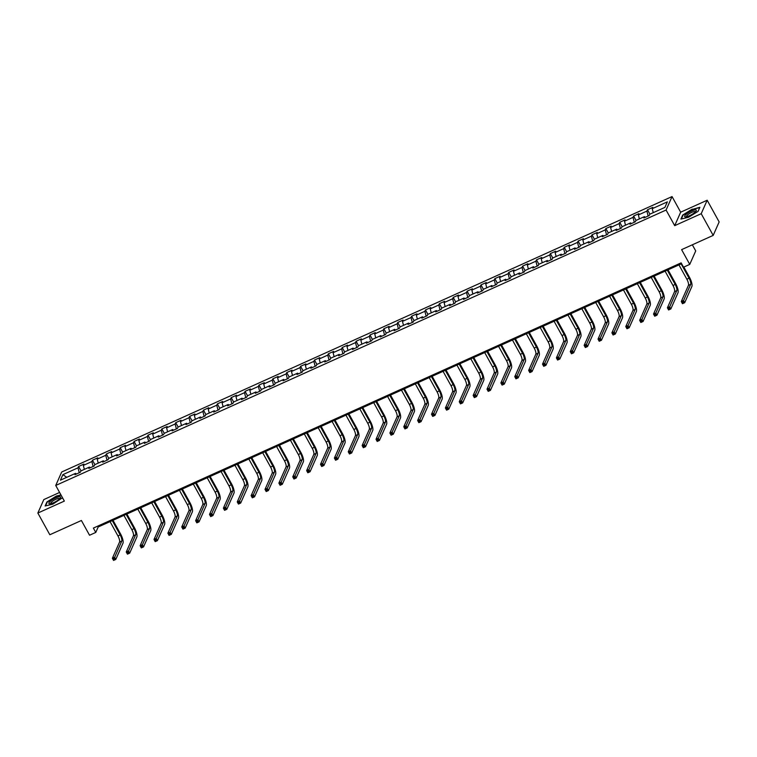 <?xml version="1.0" encoding="UTF-8"?>
<svg xmlns="http://www.w3.org/2000/svg" width="757" height="757" viewBox="0 0 757 757"><rect width="100%" height="100%" fill="white"/><g stroke="black" fill="none" stroke-linecap="round" stroke-linejoin="round"><path stroke-width="1.14" d="M59.595 492.457L43.811 499.582L37.85 513.047L49.83 534.745L81.406 520.494L89.544 535.246L95.77 532.436L98.192 526.976L681.593 263.71M672.046 196.574L61.696 471.999L55.734 485.464L666.084 210.039L672.046 196.574L680.666 212.197L674.705 225.662L701.209 213.701L707.17 200.236L680.666 212.197M707.17 200.236L719.15 221.924L713.189 235.399L681.612 249.64L689.75 264.392L695.721 250.927L692.333 244.804M701.209 213.701L713.189 235.399M76.41 474.024L75.549 473.352L74.962 474.677L80.299 472.273L80.885 470.939L89.421 467.088L88.834 468.413L94.171 466.009L94.757 464.684L103.302 460.824L102.706 462.158L108.043 459.745L108.639 458.42L117.174 454.569L116.587 455.894L121.924 453.49L122.511 452.156L131.046 448.305L130.459 449.63L135.796 447.226L136.383 445.892L144.928 442.041L144.332 443.375L149.668 440.962L150.265 439.637L158.8 435.786L158.213 437.111L163.55 434.698L164.137 433.373L172.672 429.522L172.085 430.847L177.422 428.443L178.009 427.109L186.553 423.258L185.967 424.592L191.303 422.179L191.89 420.854L200.425 416.993L199.839 418.328L205.175 415.915L205.762 414.59L214.307 410.739L213.711 412.063L219.047 409.66L219.644 408.326L228.179 404.475L227.592 405.799L232.929 403.396L233.516 402.062L242.051 398.21L241.464 399.545L246.801 397.132L247.388 395.807L255.932 391.956L255.336 393.28L260.673 390.867L261.269 389.543L269.804 385.692L269.218 387.016L274.554 384.613L275.141 383.279L283.676 379.427L283.09 380.762L288.426 378.349L289.013 377.024L297.558 373.163L296.971 374.497L302.308 372.084L302.895 370.76L311.43 366.908L310.843 368.233L316.18 365.83L316.767 364.495L325.311 360.644L324.715 361.969L330.052 359.566L330.648 358.231L339.183 354.38L338.597 355.714L343.933 353.301L344.52 351.977L353.055 348.125L352.469 349.45L357.806 347.037L358.392 345.712L366.937 341.861L366.35 343.186L371.678 340.782L372.274 339.448L380.809 335.597L380.222 336.931L385.559 334.518L386.146 333.194L394.681 329.333L394.094 330.667L399.431 328.254L400.018 326.929L408.562 323.078L407.976 324.403L413.313 321.999L413.899 320.665L422.434 316.814L421.848 318.139L427.185 315.735L427.771 314.41L436.316 310.55L435.72 311.884L441.057 309.471L441.653 308.146L450.188 304.295L449.601 305.62L454.938 303.207L455.525 301.882L464.06 298.031L463.473 299.356L468.81 296.952L469.397 295.618L477.941 291.767L477.355 293.101L482.682 290.688L483.278 289.363L491.813 285.503L491.227 286.837L496.564 284.424L497.15 283.099L505.685 279.248L505.099 280.573L510.436 278.169L511.022 276.835L519.567 272.984L518.98 274.308L524.317 271.905L524.904 270.58L533.439 266.719L532.852 268.054L538.189 265.641L538.776 264.316L547.32 260.465L546.724 261.79L552.061 259.386L552.657 258.052L561.192 254.201L560.606 255.525L565.943 253.122L566.529 251.788L575.065 247.936L574.478 249.271L579.815 246.858L580.401 245.533L588.946 241.672L588.359 243.006L593.696 240.594L594.283 239.269L602.818 235.418L602.231 236.742L607.568 234.339L608.155 233.005L616.69 229.153L616.103 230.478L621.44 228.075L622.027 226.75L630.572 222.889L629.985 224.223L635.322 221.81L635.908 220.486L644.444 216.634L643.857 217.959L649.194 215.556L649.78 214.222L664.901 207.399L667.352 201.864L652.231 208.686L652.818 207.361L647.481 209.774L649.913 214.165M75.549 473.352L60.428 480.175L62.878 474.639L77.999 467.817L78.586 466.492L81.008 470.882M647.481 209.774L646.894 211.099L638.359 214.95L638.946 213.625L633.609 216.029L633.022 217.363L624.478 221.214L625.074 219.88L619.737 222.293L619.141 223.618L610.606 227.479L611.192 226.144L605.855 228.557L605.269 229.882L596.734 233.733L597.32 232.408L591.983 234.812L591.397 236.146L582.852 239.997L583.439 238.673L578.102 241.076L577.515 242.401L568.98 246.262L569.567 244.927L564.23 247.34L563.643 248.665L555.108 252.516L555.695 251.192L550.358 253.604L549.771 254.929L541.227 258.78L541.813 257.456L536.476 259.859L535.89 261.193L527.355 265.045L527.941 263.71L522.604 266.123L522.018 267.448L513.473 271.309L514.069 269.975L508.732 272.388L508.136 273.712L499.601 277.564L500.188 276.239L494.851 278.642L494.264 279.976L485.729 283.828L486.316 282.503L480.979 284.906L480.392 286.231L471.848 290.092L472.434 288.758L467.097 291.171L466.511 292.495L457.976 296.347L458.562 295.022L453.225 297.425L452.639 298.76L444.104 302.611L444.69 301.286L439.353 303.689L438.767 305.024L430.222 308.875L430.809 307.541L425.472 309.954L424.885 311.278L416.35 315.139L416.937 313.805L411.6 316.218L411.013 317.543L402.469 321.394L403.065 320.069L397.728 322.473L397.132 323.807L388.596 327.658L389.183 326.333L383.846 328.737L383.26 330.061L374.724 333.922L375.311 332.588L369.974 335.001L369.388 336.326L360.843 340.177L361.43 338.852L356.093 341.256L355.506 342.59L346.971 346.441L347.558 345.116L342.221 347.52L341.634 348.854L333.089 352.705L333.686 351.371L328.349 353.784L327.762 355.109L319.217 358.969L319.804 357.635L314.467 360.048L313.881 361.373L305.345 365.224L305.932 363.899L300.595 366.303L300.009 367.637L291.464 371.488L292.06 370.164L286.723 372.567L286.127 373.892L277.592 377.752L278.179 376.418L272.842 378.831L272.255 380.156L263.72 384.007L264.307 382.682L258.97 385.086L258.383 386.42L249.838 390.271L250.425 388.947L245.088 391.35L244.502 392.684L235.966 396.536L236.553 395.201L231.216 397.614L230.63 398.939L222.085 402.79L222.681 401.465L217.344 403.878L216.748 405.203L208.213 409.054L208.8 407.73L203.463 410.133L202.876 411.467L194.341 415.319L194.928 413.994L189.591 416.397L189.004 417.722L180.459 421.583L181.055 420.249L175.719 422.661L175.122 423.986L166.587 427.837L167.174 426.513L161.837 428.916L161.25 430.25L152.715 434.102L153.302 432.777L147.965 435.18L147.378 436.515L138.834 440.366L139.42 439.032L134.084 441.445L133.497 442.769L124.962 446.621L125.548 445.296L120.212 447.709L119.625 449.033L111.08 452.885L111.676 451.56L106.34 453.963L105.743 455.298L97.208 459.149L97.795 457.815L92.458 460.228L91.871 461.552L83.336 465.413L83.923 464.079L78.586 466.492M689.75 264.392L683.524 267.202L681.13 262.868L93.376 528.093L95.77 532.436M90.282 467.76L89.421 467.088M83.336 465.413L84.358 469.378M91.871 461.552L93.139 466.473M104.154 461.505L103.302 460.824M97.208 459.149L98.23 463.114M105.743 455.298L107.021 460.209M118.035 455.241L117.174 454.569M111.08 452.885L112.112 456.85M119.625 449.033L120.893 453.954M131.907 448.977L131.046 448.305M124.962 446.621L125.984 450.595M133.497 442.769L134.765 447.69M145.779 442.722L144.928 442.041M138.834 440.366L139.856 444.331M147.378 436.515L148.646 441.426M159.661 436.458L158.8 435.786M152.715 434.102L153.737 438.066M161.25 430.25L162.518 435.171M173.533 430.194L172.672 429.522M166.587 427.837L167.609 431.802M175.122 423.986L176.39 428.907M187.414 423.939L186.553 423.258M180.459 421.583L181.481 425.548M189.004 417.722L190.272 422.643M201.286 417.675L200.425 416.993M194.341 415.319L195.363 419.283M202.876 411.467L204.144 416.378M215.158 411.411L214.307 410.739M208.213 409.054L209.235 413.019M216.748 405.203L218.025 410.124M229.04 405.146L228.179 404.475M222.085 402.79L223.116 406.764M230.63 398.939L231.897 403.86M242.912 398.892L242.051 398.21M235.966 396.536L236.988 400.5M244.502 392.684L245.77 397.595M256.784 392.628L255.932 391.956M249.838 390.271L250.86 394.236M258.383 386.42L259.651 391.341M270.665 386.363L269.804 385.692M263.72 384.007L264.742 387.972M272.255 380.156L273.523 385.076M284.537 380.109L283.676 379.427M277.592 377.752L278.614 381.717M286.127 373.892L287.395 378.812M298.419 373.844L297.558 373.163M291.464 371.488L292.486 375.453M300.009 367.637L301.277 372.548M312.291 367.58L311.43 366.908M305.345 365.224L306.367 369.189M313.881 361.373L315.149 366.293M326.163 361.316L325.311 360.644M319.217 358.969L320.239 362.934M327.762 355.109L329.03 360.029M340.044 355.061L339.183 354.38M333.089 352.705L334.121 356.67M341.634 348.854L342.902 353.765M353.916 348.797L353.055 348.125M346.971 346.441L347.993 350.406M355.506 342.59L356.774 347.51M367.788 342.533L366.937 341.861M360.843 340.177L361.865 344.142M369.388 336.326L370.656 341.246M381.67 336.278L380.809 335.597M374.724 333.922L375.746 337.887M383.26 330.061L384.528 334.982M395.542 330.014L394.681 329.333M388.596 327.658L389.618 331.623M397.132 323.807L398.4 328.718M409.423 323.75L408.562 323.078M402.469 321.394L403.5 325.359M411.013 317.543L412.281 322.463M423.295 317.486L422.434 316.814M416.35 315.139L417.372 319.104M424.885 311.278L426.153 316.199M437.168 311.231L436.316 310.55M430.222 308.875L431.244 312.84M438.767 305.024L440.035 309.935M451.049 304.967L450.188 304.295M444.104 302.611L445.125 306.576M452.639 298.76L453.907 303.68M464.921 298.703L464.06 298.031M457.976 296.347L458.997 300.311M466.511 292.495L467.779 297.416M478.793 292.448L477.941 291.767M471.848 290.092L472.87 294.057M480.392 286.231L481.66 291.152M492.675 286.184L491.813 285.503M485.729 283.828L486.751 287.792M494.264 279.976L495.532 284.887M506.547 279.92L505.685 279.248M499.601 277.564L500.623 281.528M508.136 273.712L509.404 278.633M520.428 273.656L519.567 272.984M513.473 271.309L514.505 275.274M522.018 267.448L523.286 272.369M534.3 267.401L533.439 266.719M527.355 265.045L528.377 269.009M535.89 261.193L537.158 266.104M548.172 261.137L547.32 260.465M541.227 258.78L542.249 262.745M549.771 254.929L551.039 259.85M562.054 254.872L561.192 254.201M555.108 252.516L556.13 256.481M563.643 248.665L564.911 253.586M575.926 248.618L575.065 247.936M568.98 246.262L570.002 250.226M577.515 242.401L578.783 247.321M589.798 242.354L588.946 241.672M582.852 239.997L583.874 243.962M591.397 236.146L592.665 241.057M603.679 236.089L602.818 235.418M596.734 233.733L597.756 237.698M605.269 229.882L606.537 234.802M617.551 229.825L616.69 229.153M610.606 227.479L611.628 231.443M619.141 223.618L620.409 228.538M631.433 223.57L630.572 222.889M624.478 221.214L625.509 225.179M633.022 217.363L634.29 222.274M645.305 217.306L644.444 216.634M638.359 214.95L639.381 218.915M646.894 211.099L648.162 216.019M652.231 208.686L653.253 212.651M674.705 225.662L666.084 210.039M37.85 513.047L64.354 501.087L55.734 485.464M62.878 474.639L66.758 477.317M77.999 467.817L79.267 472.737M97.729 526.134L98.192 526.976M633.609 216.029L636.031 220.429M619.737 222.293L622.159 226.684M605.855 228.557L608.287 232.948M591.983 234.812L594.406 239.212M578.102 241.076L580.534 245.476M564.23 247.34L566.652 251.731M550.358 253.604L552.78 257.995M536.476 259.859L538.908 264.259M522.604 266.123L525.027 270.514M508.732 272.388L511.155 276.778M494.851 278.642L497.283 283.042M480.979 284.906L483.401 289.306M467.097 291.171L469.529 295.561M453.225 297.425L455.648 301.825M439.353 303.689L441.776 308.09M425.472 309.954L427.904 314.344M411.6 316.218L414.022 320.608M397.728 322.473L400.15 326.873M383.846 328.737L386.278 333.137M369.974 335.001L372.397 339.391M356.093 341.256L358.525 345.656M342.221 347.52L344.643 351.92M328.349 353.784L330.771 358.175M314.467 360.048L316.899 364.439M300.595 366.303L303.018 370.703M286.723 372.567L289.146 376.967M272.842 378.831L275.274 383.222M258.97 385.086L261.392 389.486M245.088 391.35L247.52 395.75M231.216 397.614L233.639 402.005M217.344 403.878L219.767 408.269M203.463 410.133L205.895 414.533M189.591 416.397L192.013 420.788M175.719 422.661L178.141 427.052M161.837 428.916L164.269 433.316M147.965 435.18L150.388 439.58M134.084 441.445L136.515 445.835M120.212 447.709L122.634 452.099M106.34 453.963L108.762 458.363M92.458 460.228L94.89 464.618M692.201 209.131L682.719 215.035L680.922 219.085L688.605 217.24L698.086 211.345L699.884 207.286L692.352 209.405M60.967 494.946L56.415 496.034L46.934 501.938L45.136 505.988L52.82 504.143L62.519 497.756M678.953 264.903L686.854 279.201A5.119 1.533 -114.3 0 1 688.435 285.361L681.272 301.532L683.495 300.529L684.697 302.705L691.86 286.525A7.674 2.299 65.7 0 0 689.476 277.289L683.836 267.07M681.177 263.9L689.078 278.197A5.119 1.533 -114.3 0 1 690.658 284.358L682.984 301.958L682.095 302.355L682.568 303.226L683.457 302.828L682.984 301.958M683.457 302.828L684.697 302.705L682.473 303.708L681.272 301.532L682.095 302.355M682.473 303.708L682.568 303.226M686.022 214.439A6.652 1.646 -28.9 0 0 685.634 216.88A6.652 1.646 -28.9 0 0 694.983 212.282A6.652 1.646 -28.9 0 0 696.071 211.118A6.652 1.646 -28.9 0 0 693.384 210.276A6.652 1.646 -28.9 0 0 686.022 214.439M695.39 211.913A5.034 1.249 -28.9 0 0 695.342 211.723A5.034 1.249 -28.9 0 0 692.182 212.168A5.034 1.249 -28.9 0 0 687.545 214.969A5.034 1.249 -28.9 0 0 686.533 216.587A5.034 1.249 -28.9 0 0 686.675 216.72M699.714 207.683L698.03 211.383M681.357 218.991L683.051 215.149L692.239 209.434L699.686 207.645M53.671 502.629A6.652 1.646 -28.9 0 0 60.286 498.021A6.652 1.646 -28.9 0 0 55.763 497.898A6.652 1.646 -28.9 0 0 49.792 501.749A6.652 1.646 -28.9 0 0 49.848 503.784A6.652 1.646 -28.9 0 0 53.671 502.629M59.595 498.816A5.034 1.249 -28.9 0 0 59.557 498.626A5.034 1.249 -28.9 0 0 55.942 499.26A5.034 1.249 -28.9 0 0 50.747 503.49A5.034 1.249 -28.9 0 0 50.889 503.623M45.571 505.884L47.265 502.052L56.453 496.337L61.118 495.22M62.5 497.718L62.244 498.276M665.081 271.157L672.973 285.465A5.119 1.533 -114.3 0 1 674.563 291.615L667.4 307.796L669.623 306.793L670.816 308.96L677.988 292.789A7.674 2.299 65.7 0 0 675.604 283.544L668.034 269.833M667.305 270.154L675.197 284.452A5.119 1.533 -114.3 0 1 676.786 290.612L669.103 308.222L668.213 308.619L668.696 309.49L669.585 309.083L669.103 308.222M669.585 309.083L670.816 308.96L668.592 309.963L667.4 307.796L668.213 308.619M668.592 309.963L668.696 309.49M651.209 277.422L659.101 291.719A5.119 1.533 -114.3 0 1 660.691 297.88L653.518 314.06L655.742 313.057L656.944 315.224L664.107 299.043A7.674 2.299 65.7 0 0 661.722 289.808L654.152 276.087M653.433 276.419L661.325 290.716A5.119 1.533 -114.3 0 1 662.914 296.876L655.231 314.477L654.341 314.884L654.814 315.754L655.704 315.347L655.231 314.477M655.704 315.347L656.944 315.224L654.72 316.227L653.518 314.06L654.341 314.884M654.72 316.227L654.814 315.754M637.328 283.686L645.219 297.984A5.119 1.533 -114.3 0 1 646.809 304.144L639.646 320.325L641.87 319.322L643.072 321.488L650.235 305.308A7.674 2.299 65.7 0 0 647.85 296.072L640.28 282.352M639.551 282.683L647.443 296.981A5.119 1.533 -114.3 0 1 649.033 303.141L641.349 320.741L640.46 321.148L640.942 322.009L641.832 321.611L641.349 320.741M641.832 321.611L643.072 321.488L640.848 322.491L639.646 320.325L640.46 321.148M640.848 322.491L640.942 322.009M623.456 289.94L631.347 304.248A5.119 1.533 -114.3 0 1 632.937 310.408L625.774 326.579L627.998 325.576L629.19 327.753L636.363 311.572A7.674 2.299 65.7 0 0 633.978 302.327L626.399 288.616M625.679 288.937L633.571 303.245A5.119 1.533 -114.3 0 1 635.161 309.395L627.477 327.005L626.588 327.403L627.07 328.273L627.96 327.876L627.477 327.005M627.96 327.876L629.19 327.753L626.966 328.756L625.774 326.579L626.588 327.403M626.966 328.756L627.07 328.273M609.574 296.205L617.475 310.502A5.119 1.533 -114.3 0 1 619.065 316.663L611.893 332.843L614.116 331.84L615.318 334.007L622.481 317.826A7.674 2.299 65.7 0 0 620.097 308.591L612.527 294.88M611.798 295.202L619.699 309.499A5.119 1.533 -114.3 0 1 621.289 315.66L613.605 333.269L612.716 333.667L613.189 334.537L614.078 334.13L613.605 333.269M614.078 334.13L615.318 334.007L613.094 335.01L611.893 332.843L612.716 333.667M613.094 335.01L613.189 334.537M595.702 302.469L603.594 316.767A5.119 1.533 -114.3 0 1 605.184 322.927L598.021 339.108L600.244 338.105L601.437 340.272L608.609 324.091A7.674 2.299 65.7 0 0 606.225 314.855L598.655 301.135M597.926 301.466L605.818 315.764A5.119 1.533 -114.3 0 1 607.407 321.924L599.724 339.524L598.834 339.931L599.317 340.792L600.206 340.395L599.724 339.524M600.206 340.395L601.437 340.272L599.222 341.275L598.021 339.108L598.834 339.931M599.222 341.275L599.317 340.792M581.83 308.733L589.722 323.031A5.119 1.533 -114.3 0 1 591.312 329.191L584.149 345.362L586.372 344.359L587.564 346.536L594.728 330.355A7.674 2.299 65.7 0 0 592.343 321.119L584.773 307.399M584.054 307.73L591.946 322.028A5.119 1.533 -114.3 0 1 593.535 328.188L585.852 345.788L584.962 346.186L585.445 347.056L586.334 346.659L585.852 345.788M586.334 346.659L587.564 346.536L585.341 347.539L584.149 345.362L584.962 346.186M585.341 347.539L585.445 347.056M567.949 314.988L575.85 329.286A5.119 1.533 -114.3 0 1 577.43 335.446L570.267 351.627L572.491 350.623L573.692 352.79L580.856 336.619A7.674 2.299 65.7 0 0 578.471 327.374L570.901 313.663M570.172 313.985L578.074 328.283A5.119 1.533 -114.3 0 1 579.654 334.443L571.98 352.052L571.09 352.45L571.563 353.32L572.453 352.913L571.98 352.052M572.453 352.913L573.692 352.79L571.469 353.793L570.267 351.627L571.09 352.45M571.469 353.793L571.563 353.32M554.077 321.252L561.968 335.55A5.119 1.533 -114.3 0 1 563.558 341.71L556.395 357.891L558.619 356.888L559.811 359.055L566.984 342.874A7.674 2.299 65.7 0 0 564.599 333.638L557.029 319.918M556.3 320.249L564.192 334.547A5.119 1.533 -114.3 0 1 565.782 340.707L558.098 358.307L557.209 358.714L557.691 359.584L558.581 359.178L558.098 358.307M558.581 359.178L559.811 359.055L557.587 360.058L556.395 357.891L557.209 358.714M557.587 360.058L557.691 359.584M540.205 327.516L548.096 341.814A5.119 1.533 -114.3 0 1 549.686 347.974L542.514 364.155L544.737 363.152L545.939 365.319L553.102 349.138A7.674 2.299 65.7 0 0 550.717 339.902L543.148 326.182M542.428 326.513L550.32 340.811A5.119 1.533 -114.3 0 1 551.91 346.971L544.226 364.571L543.337 364.978L543.81 365.839L544.699 365.442L544.226 364.571M544.699 365.442L545.939 365.319L543.715 366.322L542.514 364.155L543.337 364.978M543.715 366.322L543.81 365.839M526.323 333.771L534.215 348.078A5.119 1.533 -114.3 0 1 535.805 354.229L528.641 370.41L530.865 369.407L532.067 371.583L539.23 355.402A7.674 2.299 65.7 0 0 536.845 346.157L529.275 332.446M528.547 332.768L536.439 347.075A5.119 1.533 -114.3 0 1 538.028 353.226L530.345 370.835L529.455 371.233L529.938 372.103L530.827 371.706L530.345 370.835M530.827 371.706L532.067 371.583L529.843 372.586L528.641 370.41L529.455 371.233M529.843 372.586L529.938 372.103M512.451 340.035L520.343 354.333A5.119 1.533 -114.3 0 1 521.933 360.493L514.769 376.674L516.993 375.671L518.185 377.838L525.358 361.657A7.674 2.299 65.7 0 0 522.973 352.421L515.394 338.71M514.675 339.032L522.567 353.33A5.119 1.533 -114.3 0 1 524.156 359.49L516.473 377.1L515.583 377.497L516.066 378.368L516.955 377.961L516.473 377.1M516.955 377.961L518.185 377.838L515.962 378.841L514.769 376.674L515.583 377.497M515.962 378.841L516.066 378.368M498.57 346.299L506.471 360.597A5.119 1.533 -114.3 0 1 508.061 366.757L500.888 382.938L503.112 381.935L504.313 384.102L511.477 367.921A7.674 2.299 65.7 0 0 509.092 358.686L501.522 344.965M500.793 345.296L508.695 359.594A5.119 1.533 -114.3 0 1 510.284 365.754L502.601 383.354L501.711 383.761L502.184 384.622L503.074 384.225L502.601 383.354M503.074 384.225L504.313 384.102L502.09 385.105L500.888 382.938L501.711 383.761M502.09 385.105L502.184 384.622M484.698 352.563L492.589 366.861A5.119 1.533 -114.3 0 1 494.179 373.021L487.016 389.193L489.24 388.19L490.432 390.366L497.604 374.185A7.674 2.299 65.7 0 0 495.22 364.95L487.65 351.229M486.921 351.56L494.813 365.858A5.119 1.533 -114.3 0 1 496.403 372.018L488.719 389.618L487.83 390.016L488.312 390.886L489.202 390.489L488.719 389.618M489.202 390.489L490.432 390.366L488.208 391.369L487.016 389.193L487.83 390.016M488.208 391.369L488.312 390.886M470.826 358.818L478.717 373.116A5.119 1.533 -114.3 0 1 480.307 379.276L473.144 395.457L475.368 394.454L476.56 396.621L483.723 380.449A7.674 2.299 65.7 0 0 481.338 371.204L473.768 357.493M473.049 357.815L480.941 372.113A5.119 1.533 -114.3 0 1 482.531 378.273L474.847 395.883L473.958 396.28L474.44 397.151L475.33 396.744L474.847 395.883M475.33 396.744L476.56 396.621L474.336 397.624L473.144 395.457L473.958 396.28M474.336 397.624L474.44 397.151M456.944 365.082L464.845 379.38A5.119 1.533 -114.3 0 1 466.426 385.54L459.262 401.721L461.486 400.718L462.688 402.885L469.851 386.704A7.674 2.299 65.7 0 0 467.466 377.469L459.896 363.748M459.168 364.079L467.069 378.377A5.119 1.533 -114.3 0 1 468.649 384.537L460.975 402.137L460.086 402.544L460.559 403.415L461.448 403.008L460.975 402.137M461.448 403.008L462.688 402.885L460.464 403.888L459.262 401.721L460.086 402.544M460.464 403.888L460.559 403.415M443.072 371.346L450.964 385.644A5.119 1.533 -114.3 0 1 452.554 391.804L445.39 407.985L447.614 406.982L448.806 409.149L455.979 392.968A7.674 2.299 65.7 0 0 453.594 383.733L446.024 370.012M445.296 370.343L453.188 384.641A5.119 1.533 -114.3 0 1 454.777 390.801L447.094 408.402L446.204 408.808L446.687 409.669L447.576 409.272L447.094 408.402M447.576 409.272L448.806 409.149L446.583 410.152L445.39 407.985L446.204 408.808M446.583 410.152L446.687 409.669M429.2 377.601L437.092 391.908A5.119 1.533 -114.3 0 1 438.682 398.059L431.509 414.24L433.733 413.237L434.934 415.413L442.097 399.232A7.674 2.299 65.7 0 0 439.713 389.987L432.143 376.276M431.424 376.598L439.315 390.905A5.119 1.533 -114.3 0 1 440.905 397.056L433.222 414.666L432.332 415.063L432.805 415.934L433.695 415.536L433.222 414.666M433.695 415.536L434.934 415.413L432.711 416.416L431.509 414.24L432.332 415.063M432.711 416.416L432.805 415.934M415.319 383.865L423.21 398.163A5.119 1.533 -114.3 0 1 424.8 404.323L417.637 420.504L419.861 419.501L421.062 421.668L428.225 405.487A7.674 2.299 65.7 0 0 425.841 396.252L418.271 382.54M417.542 382.862L425.434 397.16A5.119 1.533 -114.3 0 1 427.024 403.32L419.34 420.93L418.451 421.327L418.933 422.198L419.823 421.791L419.34 420.93M419.823 421.791L421.062 421.668L418.839 422.671L417.637 420.504L418.451 421.327M418.839 422.671L418.933 422.198M401.447 390.129L409.338 404.427A5.119 1.533 -114.3 0 1 410.928 410.587L403.765 426.768L405.989 425.765L407.181 427.932L414.344 411.751A7.674 2.299 65.7 0 0 411.969 402.516L404.389 388.795M403.67 389.126L411.562 403.424A5.119 1.533 -114.3 0 1 413.152 409.584L405.468 427.185L404.579 427.591L405.061 428.453L405.951 428.055L405.468 427.185M405.951 428.055L407.181 427.932L404.957 428.935L403.765 426.768L404.579 427.591M404.957 428.935L405.061 428.453M387.565 396.394L395.466 410.691A5.119 1.533 -114.3 0 1 397.056 416.852L389.883 433.023L392.107 432.02L393.309 434.196L400.472 418.015A7.674 2.299 65.7 0 0 398.087 408.78L390.517 395.059M389.789 395.391L397.69 409.688A5.119 1.533 -114.3 0 1 399.28 415.848L391.596 433.449L390.707 433.846L391.18 434.717L392.069 434.319L391.596 433.449M392.069 434.319L393.309 434.196L391.085 435.199L389.883 433.023L390.707 433.846M391.085 435.199L391.18 434.717M373.693 402.648L381.585 416.946A5.119 1.533 -114.3 0 1 383.174 423.106L376.011 439.287L378.235 438.284L379.427 440.451L386.6 424.28A7.674 2.299 65.7 0 0 384.215 415.035L376.645 401.324M375.917 401.645L383.808 415.943A5.119 1.533 -114.3 0 1 385.398 422.103L377.715 439.713L376.825 440.11L377.308 440.981L378.197 440.574L377.715 439.713M378.197 440.574L379.427 440.451L377.204 441.454L376.011 439.287L376.825 440.11M377.204 441.454L377.308 440.981M359.821 408.912L367.713 423.21A5.119 1.533 -114.3 0 1 369.302 429.37L362.139 445.551L364.363 444.548L365.555 446.715L372.718 430.534A7.674 2.299 65.7 0 0 370.334 421.299L362.764 407.578M362.045 407.909L369.936 422.207A5.119 1.533 -114.3 0 1 371.526 428.367L363.843 445.968L362.953 446.375L363.426 447.245L364.316 446.838L363.843 445.968M364.316 446.838L365.555 446.715L363.332 447.718L362.139 445.551L362.953 446.375M363.332 447.718L363.426 447.245M345.94 415.177L353.841 429.474A5.119 1.533 -114.3 0 1 355.421 435.635L348.258 451.815L350.482 450.812L351.683 452.979L358.846 436.798A7.674 2.299 65.7 0 0 356.462 427.563L348.892 413.842M348.163 414.174L356.055 428.471A5.119 1.533 -114.3 0 1 357.645 434.632L349.961 452.232L349.072 452.639L349.554 453.5L350.444 453.102L349.961 452.232M350.444 453.102L351.683 452.979L349.46 453.982L348.258 451.815L349.072 452.639M349.46 453.982L349.554 453.5M332.068 421.431L339.959 435.739A5.119 1.533 -114.3 0 1 341.549 441.889L334.386 458.07L336.61 457.067L337.802 459.234L344.974 443.063A7.674 2.299 65.7 0 0 342.59 433.818L335.02 420.107M334.291 420.428L342.183 434.736A5.119 1.533 -114.3 0 1 343.773 440.886L336.089 458.496L335.2 458.893L335.682 459.764L336.572 459.367L336.089 458.496M336.572 459.367L337.802 459.234L335.578 460.247L334.386 458.07L335.2 458.893M335.578 460.247L335.682 459.764M318.195 427.696L326.087 441.993A5.119 1.533 -114.3 0 1 327.677 448.153L320.504 464.334L322.728 463.331L323.93 465.498L331.093 449.317A7.674 2.299 65.7 0 0 328.708 440.082L321.138 426.371M320.419 426.693L328.311 440.99A5.119 1.533 -114.3 0 1 329.901 447.15L322.217 464.76L321.328 465.158L321.801 466.028L322.69 465.621L322.217 464.76M322.69 465.621L323.93 465.498L321.706 466.501L320.504 464.334L321.328 465.158M321.706 466.501L321.801 466.028M304.314 433.96L312.206 448.258A5.119 1.533 -114.3 0 1 313.795 454.418L306.632 470.599L308.856 469.595L310.058 471.762L317.221 455.582A7.674 2.299 65.7 0 0 314.836 446.346L307.266 432.625M306.538 432.957L314.429 447.255A5.119 1.533 -114.3 0 1 316.019 453.415L308.336 471.015L307.446 471.422L307.929 472.283L308.818 471.885L308.336 471.015M308.818 471.885L310.058 471.762L307.834 472.765L306.632 470.599L307.446 471.422M307.834 472.765L307.929 472.283M290.442 440.224L298.334 454.522A5.119 1.533 -114.3 0 1 299.923 460.682L292.76 476.853L294.984 475.85L296.176 478.027L303.339 461.846A7.674 2.299 65.7 0 0 300.964 452.61L293.385 438.89M292.666 439.221L300.557 453.519A5.119 1.533 -114.3 0 1 302.147 459.679L294.464 477.279L293.574 477.676L294.057 478.547L294.946 478.15L294.464 477.279M294.946 478.15L296.176 478.027L293.953 479.03L292.76 476.853L293.574 477.676M293.953 479.03L294.057 478.547M276.56 446.479L284.462 460.776A5.119 1.533 -114.3 0 1 286.051 466.937L278.879 483.117L281.102 482.114L282.304 484.281L289.467 468.11A7.674 2.299 65.7 0 0 287.083 458.865L279.513 445.154M278.784 445.476L286.685 459.773A5.119 1.533 -114.3 0 1 288.275 465.933L280.592 483.543L279.702 483.941L280.175 484.811L281.065 484.404L280.592 483.543M281.065 484.404L282.304 484.281L280.081 485.284L278.879 483.117L279.702 483.941M280.081 485.284L280.175 484.811M262.688 452.743L270.58 467.041A5.119 1.533 -114.3 0 1 272.17 473.201L265.007 489.382L267.23 488.379L268.423 490.545L275.595 474.365A7.674 2.299 65.7 0 0 273.211 465.129L265.641 451.409M264.912 451.74L272.804 466.038A5.119 1.533 -114.3 0 1 274.394 472.198L266.71 489.798L265.821 490.205L266.303 491.075L267.193 490.668L266.71 489.798M267.193 490.668L268.423 490.545L266.199 491.548L265.007 489.382L265.821 490.205M266.199 491.548L266.303 491.075M248.816 459.007L256.708 473.305A5.119 1.533 -114.3 0 1 258.298 479.465L251.135 495.646L253.358 494.633L254.551 496.81L261.714 480.629A7.674 2.299 65.7 0 0 259.329 471.393L251.759 457.673M251.04 458.004L258.932 472.302A5.119 1.533 -114.3 0 1 260.522 478.462L252.838 496.062L251.949 496.469L252.422 497.33L253.311 496.933L252.838 496.062M253.311 496.933L254.551 496.81L252.327 497.813L251.135 495.646L251.949 496.469M252.327 497.813L252.422 497.33M234.935 465.262L242.827 479.569A5.119 1.533 -114.3 0 1 244.416 485.72L237.253 501.9L239.477 500.897L240.679 503.064L247.842 486.893A7.674 2.299 65.7 0 0 245.457 477.648L237.887 463.937M237.159 464.259L245.05 478.566A5.119 1.533 -114.3 0 1 246.64 484.717L238.957 502.326L238.067 502.724L238.55 503.594L239.439 503.197L238.957 502.326M239.439 503.197L240.679 503.064L238.455 504.077L237.253 501.9L238.067 502.724M238.455 504.077L238.55 503.594M221.063 471.526L228.955 485.824A5.119 1.533 -114.3 0 1 230.544 491.984L223.381 508.165L225.605 507.162L226.797 509.329L233.97 493.148A7.674 2.299 65.7 0 0 231.585 483.912L224.006 470.201M223.287 470.523L231.178 484.821A5.119 1.533 -114.3 0 1 232.768 490.981L225.084 508.59L224.195 508.988L224.678 509.858L225.567 509.452L225.084 508.59M225.567 509.452L226.797 509.329L224.574 510.332L223.381 508.165L224.195 508.988M224.574 510.332L224.678 509.858M207.191 477.79L215.083 492.088A5.119 1.533 -114.3 0 1 216.672 498.248L209.5 514.429L211.723 513.426L212.925 515.593L220.088 499.412A7.674 2.299 65.7 0 0 217.704 490.176L210.134 476.456M209.415 476.787L217.306 491.085A5.119 1.533 -114.3 0 1 218.896 497.245L211.212 514.845L210.323 515.252L210.796 516.113L211.686 515.716L211.212 514.845M211.686 515.716L212.925 515.593L210.701 516.596L209.5 514.429L210.323 515.252M210.701 516.596L210.796 516.113M193.309 484.054L201.201 498.352A5.119 1.533 -114.3 0 1 202.791 504.512L195.628 520.684L197.851 519.681L199.053 521.857L206.216 505.676A7.674 2.299 65.7 0 0 203.832 496.441L196.262 482.72M195.533 483.042L203.425 497.349A5.119 1.533 -114.3 0 1 205.015 503.509L197.331 521.109L196.441 521.507L196.924 522.377L197.814 521.98L197.331 521.109M197.814 521.98L199.053 521.857L196.829 522.86L195.628 520.684L196.441 521.507M196.829 522.86L196.924 522.377M179.437 490.309L187.329 504.607A5.119 1.533 -114.3 0 1 188.919 510.767L181.756 526.948L183.979 525.945L185.172 528.112L192.335 511.931A7.674 2.299 65.7 0 0 189.96 502.695L182.38 488.984M181.661 489.306L189.553 503.604A5.119 1.533 -114.3 0 1 191.143 509.764L183.459 527.374L182.569 527.771L183.052 528.641L183.942 528.235L183.459 527.374M183.942 528.235L185.172 528.112L182.948 529.115L181.756 526.948L182.569 527.771M182.948 529.115L183.052 528.641M165.556 496.573L173.457 510.871A5.119 1.533 -114.3 0 1 175.047 517.031L167.874 533.212L170.098 532.209L171.3 534.376L178.463 518.195A7.674 2.299 65.7 0 0 176.078 508.959L168.508 495.239M167.78 495.57L175.681 509.868A5.119 1.533 -114.3 0 1 177.27 516.028L169.587 533.628L168.697 534.035L169.171 534.896L170.06 534.499L169.587 533.628M170.06 534.499L171.3 534.376L169.076 535.379L167.874 533.212L168.697 534.035M169.076 535.379L169.171 534.896M151.684 502.837L159.576 517.135A5.119 1.533 -114.3 0 1 161.165 523.295L154.002 539.476L156.226 538.464L157.418 540.64L164.591 524.459A7.674 2.299 65.7 0 0 162.206 515.224L154.636 501.503M153.908 501.834L161.799 516.132A5.119 1.533 -114.3 0 1 163.389 522.292L155.705 539.892L154.816 540.29L155.299 541.16L156.188 540.763L155.705 539.892M156.188 540.763L157.418 540.64L155.194 541.643L154.002 539.476L154.816 540.29M155.194 541.643L155.299 541.16M137.812 509.092L145.704 523.399A5.119 1.533 -114.3 0 1 147.293 529.55L140.13 545.731L142.354 544.728L143.546 546.895L150.709 530.723A7.674 2.299 65.7 0 0 148.325 521.478L140.755 507.767M140.036 508.089L147.927 522.396A5.119 1.533 -114.3 0 1 149.517 528.547L141.833 546.157L140.944 546.554L141.417 547.425L142.307 547.018L141.833 546.157M142.307 547.018L143.546 546.895L141.322 547.898L140.13 545.731L140.944 546.554M141.322 547.898L141.417 547.425M123.93 515.356L131.822 529.654A5.119 1.533 -114.3 0 1 133.412 535.814L126.249 551.995L128.472 550.992L129.674 553.159L136.837 536.978A7.674 2.299 65.7 0 0 134.453 527.743L126.883 514.022M126.154 514.353L134.046 528.651A5.119 1.533 -114.3 0 1 135.635 534.811L127.952 552.421L127.062 552.818L127.545 553.689L128.435 553.282L127.952 552.421M128.435 553.282L129.674 553.159L127.45 554.162L126.249 551.995L127.062 552.818M127.45 554.162L127.545 553.689M110.058 521.62L117.95 535.918A5.119 1.533 -114.3 0 1 119.54 542.078L112.377 558.259L114.6 557.256L115.793 559.423L122.965 543.242A7.674 2.299 65.7 0 0 120.581 534.007L113.001 520.286M112.282 520.617L120.174 534.915A5.119 1.533 -114.3 0 1 121.763 541.075L114.08 558.675L113.19 559.082L113.673 559.943L114.562 559.546L114.08 558.675M114.562 559.546L115.793 559.423L113.569 560.426L112.377 558.259L113.19 559.082M113.569 560.426L113.673 559.943M689.078 278.197L686.854 279.201M690.658 284.358L688.435 285.361M675.197 284.452L672.973 285.465M676.786 290.612L674.563 291.615M661.325 290.716L659.101 291.719M662.914 296.876L660.691 297.88M647.443 296.981L645.219 297.984M649.033 303.141L646.809 304.144M633.571 303.245L631.347 304.248M635.161 309.395L632.937 310.408M619.699 309.499L617.475 310.502M621.289 315.66L619.065 316.663M605.818 315.764L603.594 316.767M607.407 321.924L605.184 322.927M591.946 322.028L589.722 323.031M593.535 328.188L591.312 329.191M578.074 328.283L575.85 329.286M579.654 334.443L577.43 335.446M564.192 334.547L561.968 335.55M565.782 340.707L563.558 341.71M550.32 340.811L548.096 341.814M551.91 346.971L549.686 347.974M536.439 347.075L534.215 348.078M538.028 353.226L535.805 354.229M522.567 353.33L520.343 354.333M524.156 359.49L521.933 360.493M508.695 359.594L506.471 360.597M510.284 365.754L508.061 366.757M494.813 365.858L492.589 366.861M496.403 372.018L494.179 373.021M480.941 372.113L478.717 373.116M482.531 378.273L480.307 379.276M467.069 378.377L464.845 379.38M468.649 384.537L466.426 385.54M453.188 384.641L450.964 385.644M454.777 390.801L452.554 391.804M439.315 390.905L437.092 391.908M440.905 397.056L438.682 398.059M425.434 397.16L423.21 398.163M427.024 403.32L424.8 404.323M411.562 403.424L409.338 404.427M413.152 409.584L410.928 410.587M397.69 409.688L395.466 410.691M399.28 415.848L397.056 416.852M383.808 415.943L381.585 416.946M385.398 422.103L383.174 423.106M369.936 422.207L367.713 423.21M371.526 428.367L369.302 429.37M356.055 428.471L353.841 429.474M357.645 434.632L355.421 435.635M342.183 434.736L339.959 435.739M343.773 440.886L341.549 441.889M328.311 440.99L326.087 441.993M329.901 447.15L327.677 448.153M314.429 447.255L312.206 448.258M316.019 453.415L313.795 454.418M300.557 453.519L298.334 454.522M302.147 459.679L299.923 460.682M286.685 459.773L284.462 460.776M288.275 465.933L286.051 466.937M272.804 466.038L270.58 467.041M274.394 472.198L272.17 473.201M258.932 472.302L256.708 473.305M260.522 478.462L258.298 479.465M245.05 478.566L242.827 479.569M246.64 484.717L244.416 485.72M231.178 484.821L228.955 485.824M232.768 490.981L230.544 491.984M217.306 491.085L215.083 492.088M218.896 497.245L216.672 498.248M203.425 497.349L201.201 498.352M205.015 503.509L202.791 504.512M189.553 503.604L187.329 504.607M191.143 509.764L188.919 510.767M175.681 509.868L173.457 510.871M177.27 516.028L175.047 517.031M161.799 516.132L159.576 517.135M163.389 522.292L161.165 523.295M147.927 522.396L145.704 523.399M149.517 528.547L147.293 529.55M134.046 528.651L131.822 529.654M135.635 534.811L133.412 535.814M120.174 534.915L117.95 535.918M121.763 541.075L119.54 542.078"/></g></svg>
